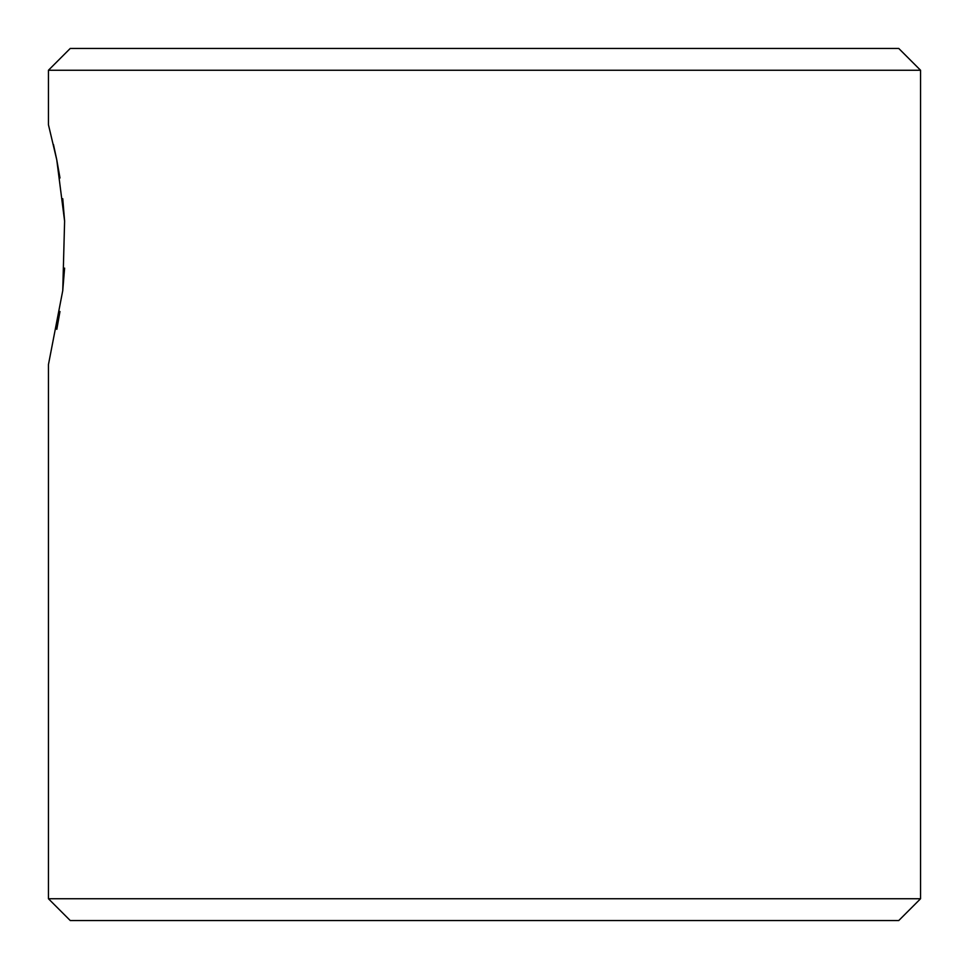 <?xml version="1.0" encoding="UTF-8"?>
<svg xmlns="http://www.w3.org/2000/svg" width="969" height="969" viewBox="0 0 969 969"><rect width="100%" height="100%" fill="white"/><g stroke="black" fill="none" stroke-linecap="round" stroke-linejoin="round"><path stroke-width="1.45" d="M48.45 898.747L920.55 898.747L920.55 70.252L48.45 70.252L48.45 124.759L56.759 159.824L64.608 221.162L62.755 290.639L48.45 364.586L48.45 898.747L70.252 920.55L898.747 920.55L920.55 898.747M56.808 329.327L59.969 311.485M62.743 290.7L64.608 268.122M64.596 220.932L62.755 198.706M59.993 177.981L56.783 159.958M56.699 159.485L53.452 144.466M920.55 70.252L898.747 48.45L70.252 48.45L48.45 70.252"/></g></svg>
